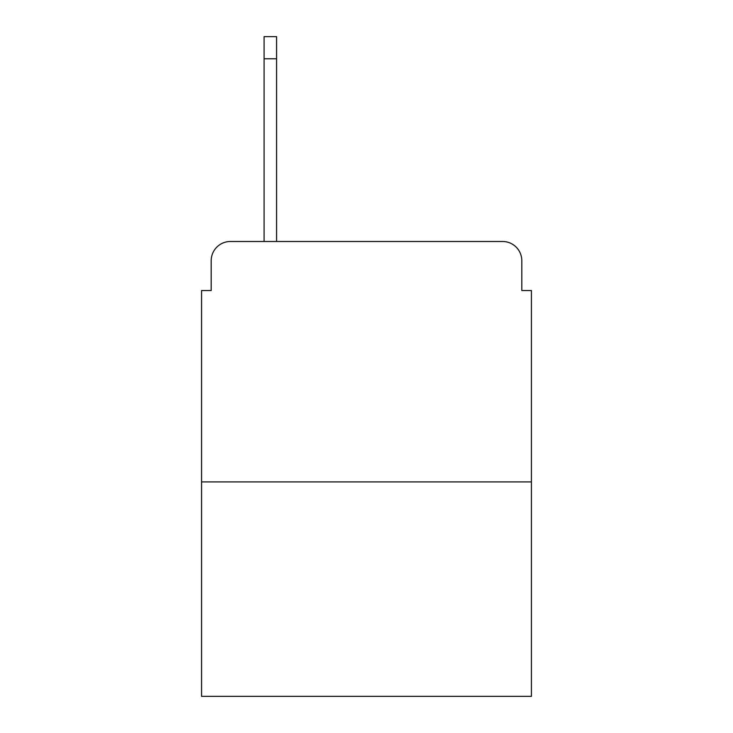 <?xml version="1.0" encoding="UTF-8"?>
<svg xmlns="http://www.w3.org/2000/svg" width="733" height="733" viewBox="0 0 733 733"><rect width="100%" height="100%" fill="white"/><g stroke="black" fill="none" stroke-linecap="round" stroke-linejoin="round"><path stroke-width="1.1" d="M211.196 260.719L211.196 290.525L211.196 260.719A19.232 19.232 0 0 1 230.428 241.487L264.082 241.487L264.082 36.65L276.588 36.65L276.588 241.487L291.487 241.487M531.425 481.902L201.575 481.902L201.575 696.35L531.425 696.35L531.425 290.525L521.804 290.525L521.804 260.719A19.232 19.232 0 0 0 502.572 241.487L230.428 241.487M201.575 481.902L201.575 290.525L211.196 290.525M441.513 241.487L502.572 241.487M521.804 290.525L521.804 260.719M264.082 58.768L276.588 58.768"/></g></svg>
